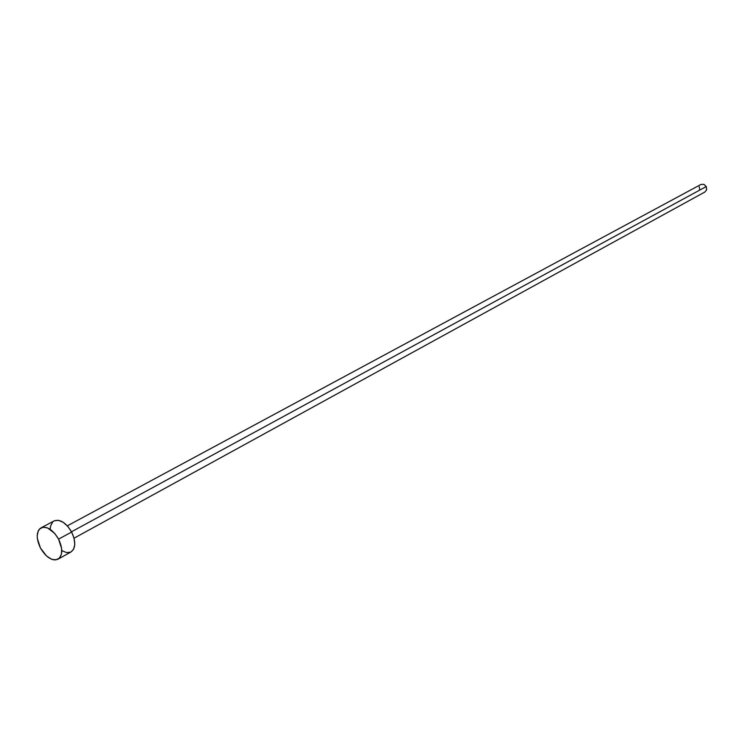 <?xml version="1.0" encoding="UTF-8"?>
<svg xmlns="http://www.w3.org/2000/svg" width="744" height="744" viewBox="0 0 744 744"><rect width="100%" height="100%" fill="white"/><g stroke="black" fill="none" stroke-linecap="round" stroke-linejoin="round"><path stroke-width="1.12" d="M71.508 531.783L706.27 186.539L703.88 184.335L701.006 184.428L703.917 184.354L706.27 186.539L71.508 531.783M54.247 520.837L58.348 520.289L63.1 522.223L67.769 526.343L71.638 532.034L74.093 538.405L74.772 544.469L73.554 549.295L70.987 551.974C75.776 548.207 75.981 541.567 71.638 532.034L58.59 539.13C62.98 548.737 62.794 555.415 58.06 559.172C51.996 561.19 46.109 557.451 40.409 547.956C35.991 538.321 36.196 531.616 41.032 527.859C47.039 525.924 52.889 529.682 58.59 539.13L71.638 532.034C65.984 522.66 60.143 518.949 54.126 520.902L41.041 527.859M70.661 552.141L66.541 552.597L61.817 550.616M50.267 528.603L50.611 525.98L52.638 522.028M40.409 547.956L37.349 538.516L37.209 535.587L38.335 530.723L39.553 528.984L43.078 527.217L47.597 527.942L54.703 533.392L58.59 539.13L61.668 548.7L61.408 554.28L59.334 558.205L55.763 559.888L53.587 559.795L51.252 559.079L46.491 555.935L40.409 547.956M705.005 191.952L706.688 189.655L706.27 186.539L706.679 189.711L704.986 191.952L74.047 538.2M699.658 189.887L699.239 186.725M67.323 525.841L700.941 184.465M58.06 559.172L71.015 551.964"/></g></svg>

